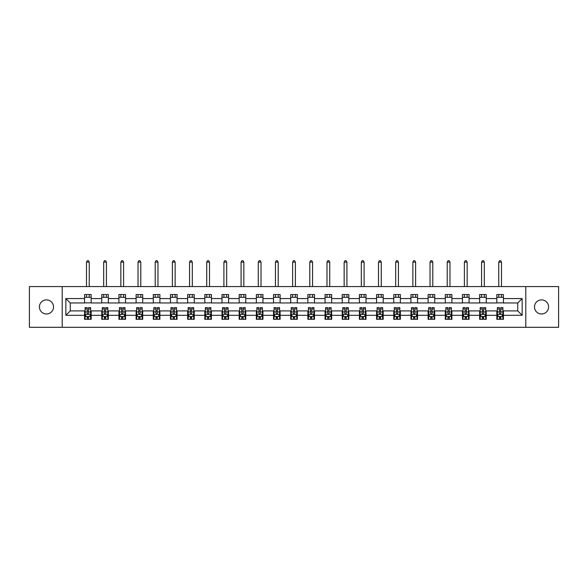 <?xml version="1.0" encoding="UTF-8"?>
<svg xmlns="http://www.w3.org/2000/svg" width="588" height="588" viewBox="0 0 588 588"><rect width="100%" height="100%" fill="white"/><g stroke="black" fill="none" stroke-linecap="round" stroke-linejoin="round"><path stroke-width="0.88" d="M541.533 299.887A7.049 7.049 0 0 0 534.485 306.936A7.049 7.049 0 0 0 541.533 313.985A7.049 7.049 0 0 0 548.582 306.936A7.049 7.049 0 0 0 541.533 299.887M46.467 299.887A7.049 7.049 0 0 0 39.418 306.936A7.049 7.049 0 0 0 46.467 313.985A7.049 7.049 0 0 0 53.515 306.936A7.049 7.049 0 0 0 46.467 299.887M525.79 327.31L558.6 327.31L558.6 286.569L525.79 286.569L525.79 327.31L62.21 327.31L62.21 286.569L29.4 286.569L29.4 327.31L62.21 327.31M525.79 286.569L62.21 286.569M503.431 298.572L503.431 294.551L496.831 294.551L496.831 298.572L486.254 298.572L486.254 294.551L479.646 294.551L479.646 298.572L469.077 298.572L469.077 294.551L462.469 294.551L462.469 298.572L451.9 298.572L451.9 294.551L445.292 294.551L445.292 298.572L434.723 298.572L434.723 294.551L428.115 294.551L428.115 298.572L417.546 298.572L417.546 294.551L410.939 294.551L410.939 298.572L400.369 298.572L400.369 294.551L393.762 294.551L393.762 298.572L383.192 298.572L383.192 294.551L376.585 294.551L376.585 298.572L366.015 298.572L366.015 294.551L359.408 294.551L359.408 298.572L348.838 298.572L348.838 294.551L342.231 294.551L342.231 298.572L331.661 298.572L331.661 294.551L325.054 294.551L325.054 298.572L314.484 298.572L314.484 294.551L307.877 294.551L307.877 298.572L297.3 298.572L297.3 294.551L290.7 294.551L290.7 298.572L280.123 298.572L280.123 294.551L273.516 294.551L273.516 298.572L262.946 298.572L262.946 294.551L256.339 294.551L256.339 298.572L245.769 298.572L245.769 294.551L239.162 294.551L239.162 298.572L228.592 298.572L228.592 294.551L221.985 294.551L221.985 298.572L211.415 298.572L211.415 294.551L204.808 294.551L204.808 298.572L194.238 298.572L194.238 294.551L187.631 294.551L187.631 298.572L177.061 298.572L177.061 294.551L170.454 294.551L170.454 298.572L159.885 298.572L159.885 294.551L153.277 294.551L153.277 298.572L142.708 298.572L142.708 294.551L136.1 294.551L136.1 298.572L125.531 298.572L125.531 294.551L118.923 294.551L118.923 298.572L108.354 298.572L108.354 294.551L101.746 294.551L101.746 298.572L91.169 298.572L91.169 294.551L84.569 294.551L84.569 298.572L65.849 298.572L65.849 315.308L70.251 310.905L84.569 310.905L84.569 319.328L91.169 319.328L91.169 310.905L101.746 310.905L101.746 319.328L108.354 319.328L108.354 310.905L118.923 310.905L118.923 319.328L125.531 319.328L125.531 310.905L136.1 310.905L136.1 319.328L142.708 319.328L142.708 310.905L153.277 310.905L153.277 319.328L159.885 319.328L159.885 310.905L170.454 310.905L170.454 319.328L177.061 319.328L177.061 310.905L187.631 310.905L187.631 319.328L194.238 319.328L194.238 310.905L204.808 310.905L204.808 319.328L211.415 319.328L211.415 310.905L221.985 310.905L221.985 319.328L228.592 319.328L228.592 310.905L239.162 310.905L239.162 319.328L245.769 319.328L245.769 310.905L256.339 310.905L256.339 319.328L262.946 319.328L262.946 310.905L273.516 310.905L273.516 319.328L280.123 319.328L280.123 310.905L290.7 310.905L290.7 319.328L297.3 319.328L297.3 310.905L307.877 310.905L307.877 319.328L314.484 319.328L314.484 310.905L325.054 310.905L325.054 319.328L331.661 319.328L331.661 310.905L342.231 310.905L342.231 319.328L348.838 319.328L348.838 310.905L359.408 310.905L359.408 319.328L366.015 319.328L366.015 310.905L376.585 310.905L376.585 319.328L383.192 319.328L383.192 310.905L393.762 310.905L393.762 319.328L400.369 319.328L400.369 310.905L410.939 310.905L410.939 319.328L417.546 319.328L417.546 310.905L428.115 310.905L428.115 319.328L434.723 319.328L434.723 310.905L445.292 310.905L445.292 319.328L451.9 319.328L451.9 310.905L462.469 310.905L462.469 319.328L469.077 319.328L469.077 310.905L479.646 310.905L479.646 319.328L486.254 319.328L486.254 310.905L496.831 310.905L496.831 319.328L503.431 319.328L503.431 310.905L517.749 310.905L517.749 302.974L503.431 302.974L503.431 298.572L522.151 298.572L522.151 315.308L503.431 315.308M496.831 315.308L486.254 315.308M479.646 315.308L469.077 315.308M462.469 315.308L451.9 315.308M445.292 315.308L434.723 315.308M428.115 315.308L417.546 315.308M410.939 315.308L400.369 315.308M393.762 315.308L383.192 315.308M376.585 315.308L366.015 315.308M359.408 315.308L348.838 315.308M342.231 315.308L331.661 315.308M325.054 315.308L314.484 315.308M307.877 315.308L297.3 315.308M290.7 315.308L280.123 315.308M273.516 315.308L262.946 315.308M256.339 315.308L245.769 315.308M239.162 315.308L228.592 315.308M221.985 315.308L211.415 315.308M204.808 315.308L194.238 315.308M187.631 315.308L177.061 315.308M170.454 315.308L159.885 315.308M153.277 315.308L142.708 315.308M136.1 315.308L125.531 315.308M118.923 315.308L108.354 315.308M101.746 315.308L91.169 315.308M84.569 315.308L65.849 315.308M496.831 298.572L496.831 302.974L486.254 302.974L486.254 298.572M479.646 298.572L479.646 302.974L469.077 302.974L469.077 298.572M462.469 298.572L462.469 302.974L451.9 302.974L451.9 298.572M445.292 298.572L445.292 302.974L434.723 302.974L434.723 298.572M428.115 298.572L428.115 302.974L417.546 302.974L417.546 298.572M410.939 298.572L410.939 302.974L400.369 302.974L400.369 298.572M393.762 298.572L393.762 302.974L383.192 302.974L383.192 298.572M376.585 298.572L376.585 302.974L366.015 302.974L366.015 298.572M359.408 298.572L359.408 302.974L348.838 302.974L348.838 298.572M342.231 298.572L342.231 302.974L331.661 302.974L331.661 298.572M325.054 298.572L325.054 302.974L314.484 302.974L314.484 298.572M307.877 298.572L307.877 302.974L297.3 302.974L297.3 298.572M290.7 298.572L290.7 302.974L280.123 302.974L280.123 298.572M273.516 298.572L273.516 302.974L262.946 302.974L262.946 298.572M256.339 298.572L256.339 302.974L245.769 302.974L245.769 298.572M239.162 298.572L239.162 302.974L228.592 302.974L228.592 298.572M221.985 298.572L221.985 302.974L211.415 302.974L211.415 298.572M204.808 298.572L204.808 302.974L194.238 302.974L194.238 298.572M187.631 298.572L187.631 302.974L177.061 302.974L177.061 298.572M170.454 298.572L170.454 302.974L159.885 302.974L159.885 298.572M153.277 298.572L153.277 302.974L142.708 302.974L142.708 298.572M136.1 298.572L136.1 302.974L125.531 302.974L125.531 298.572M118.923 298.572L118.923 302.974L108.354 302.974L108.354 298.572M101.746 298.572L101.746 302.974L91.169 302.974L91.169 298.572M84.569 298.572L84.569 302.974L70.251 302.974L65.849 298.572M70.251 302.974L70.251 310.905M522.151 315.308L517.749 310.905M517.749 302.974L522.151 298.572M84.569 297.3L91.169 297.3M84.569 302.864L91.169 302.864M84.569 311.015L85.12 311.015M87.208 311.015L88.531 311.015M90.626 311.015L91.169 311.015M84.569 316.572L85.12 316.572M87.208 316.572L88.531 316.572M90.626 316.572L91.169 316.572M101.746 311.015L102.297 311.015M104.385 311.015L105.708 311.015M107.802 311.015L108.354 311.015M101.746 316.572L102.297 316.572M104.385 316.572L105.708 316.572M107.802 316.572L108.354 316.572M101.746 297.3L108.354 297.3M101.746 302.864L108.354 302.864M118.923 311.015L119.474 311.015M121.562 311.015L122.885 311.015M124.979 311.015L125.531 311.015M118.923 316.572L119.474 316.572M121.562 316.572L122.885 316.572M124.979 316.572L125.531 316.572M118.923 297.3L125.531 297.3M118.923 302.864L125.531 302.864M136.1 311.015L136.651 311.015M138.739 311.015L140.062 311.015M142.156 311.015L142.708 311.015M136.1 316.572L136.651 316.572M138.739 316.572L140.062 316.572M142.156 316.572L142.708 316.572M136.1 297.3L142.708 297.3M136.1 302.864L142.708 302.864M153.277 311.015L153.828 311.015M155.916 311.015L157.239 311.015M159.333 311.015L159.885 311.015M153.277 316.572L153.828 316.572M155.916 316.572L157.239 316.572M159.333 316.572L159.885 316.572M153.277 297.3L159.885 297.3M153.277 302.864L159.885 302.864M170.454 311.015L171.005 311.015M173.1 311.015L174.416 311.015M176.51 311.015L177.061 311.015M170.454 316.572L171.005 316.572M173.1 316.572L174.416 316.572M176.51 316.572L177.061 316.572M170.454 297.3L177.061 297.3M170.454 302.864L177.061 302.864M187.631 311.015L188.182 311.015M190.277 311.015L191.592 311.015M193.687 311.015L194.238 311.015M187.631 316.572L188.182 316.572M190.277 316.572L191.592 316.572M193.687 316.572L194.238 316.572M187.631 297.3L194.238 297.3M187.631 302.864L194.238 302.864M204.808 311.015L205.359 311.015M207.454 311.015L208.769 311.015M210.864 311.015L211.415 311.015M204.808 316.572L205.359 316.572M207.454 316.572L208.769 316.572M210.864 316.572L211.415 316.572M204.808 297.3L211.415 297.3M204.808 302.864L211.415 302.864M221.985 311.015L222.536 311.015M224.631 311.015L225.954 311.015M228.041 311.015L228.592 311.015M221.985 316.572L222.536 316.572M224.631 316.572L225.954 316.572M228.041 316.572L228.592 316.572M221.985 297.3L228.592 297.3M221.985 302.864L228.592 302.864M239.162 311.015L239.713 311.015M241.808 311.015L243.131 311.015M245.218 311.015L245.769 311.015M239.162 316.572L239.713 316.572M241.808 316.572L243.131 316.572M245.218 316.572L245.769 316.572M239.162 297.3L245.769 297.3M239.162 302.864L245.769 302.864M256.339 311.015L256.89 311.015M258.985 311.015L260.308 311.015M262.395 311.015L262.946 311.015M256.339 316.572L256.89 316.572M258.985 316.572L260.308 316.572M262.395 316.572L262.946 316.572M256.339 297.3L262.946 297.3M256.339 302.864L262.946 302.864M273.516 311.015L274.067 311.015M276.162 311.015L277.485 311.015M279.572 311.015L280.123 311.015M273.516 316.572L274.067 316.572M276.162 316.572L277.485 316.572M279.572 316.572L280.123 316.572M273.516 297.3L280.123 297.3M273.516 302.864L280.123 302.864M290.7 311.015L291.244 311.015M293.339 311.015L294.661 311.015M296.756 311.015L297.3 311.015M290.7 316.572L291.244 316.572M293.339 316.572L294.661 316.572M296.756 316.572L297.3 316.572M290.7 297.3L297.3 297.3M290.7 302.864L297.3 302.864M307.877 311.015L308.428 311.015M310.515 311.015L311.838 311.015M313.933 311.015L314.484 311.015M307.877 316.572L308.428 316.572M310.515 316.572L311.838 316.572M313.933 316.572L314.484 316.572M307.877 297.3L314.484 297.3M307.877 302.864L314.484 302.864M325.054 311.015L325.605 311.015M327.692 311.015L329.015 311.015M331.11 311.015L331.661 311.015M325.054 316.572L325.605 316.572M327.692 316.572L329.015 316.572M331.11 316.572L331.661 316.572M325.054 297.3L331.661 297.3M325.054 302.864L331.661 302.864M342.231 311.015L342.782 311.015M344.869 311.015L346.192 311.015M348.287 311.015L348.838 311.015M342.231 316.572L342.782 316.572M344.869 316.572L346.192 316.572M348.287 316.572L348.838 316.572M342.231 297.3L348.838 297.3M342.231 302.864L348.838 302.864M359.408 311.015L359.959 311.015M362.046 311.015L363.369 311.015M365.464 311.015L366.015 311.015M359.408 316.572L359.959 316.572M362.046 316.572L363.369 316.572M365.464 316.572L366.015 316.572M359.408 297.3L366.015 297.3M359.408 302.864L366.015 302.864M376.585 311.015L377.136 311.015M379.231 311.015L380.546 311.015M382.641 311.015L383.192 311.015M376.585 316.572L377.136 316.572M379.231 316.572L380.546 316.572M382.641 316.572L383.192 316.572M376.585 297.3L383.192 297.3M376.585 302.864L383.192 302.864M393.762 311.015L394.313 311.015M396.408 311.015L397.723 311.015M399.818 311.015L400.369 311.015M393.762 316.572L394.313 316.572M396.408 316.572L397.723 316.572M399.818 316.572L400.369 316.572M393.762 297.3L400.369 297.3M393.762 302.864L400.369 302.864M410.939 311.015L411.49 311.015M413.585 311.015L414.9 311.015M416.995 311.015L417.546 311.015M410.939 316.572L411.49 316.572M413.585 316.572L414.9 316.572M416.995 316.572L417.546 316.572M410.939 297.3L417.546 297.3M410.939 302.864L417.546 302.864M428.115 311.015L428.667 311.015M430.761 311.015L432.084 311.015M434.172 311.015L434.723 311.015M428.115 316.572L428.667 316.572M430.761 316.572L432.084 316.572M434.172 316.572L434.723 316.572M428.115 297.3L434.723 297.3M428.115 302.864L434.723 302.864M445.292 311.015L445.844 311.015M447.938 311.015L449.261 311.015M451.349 311.015L451.9 311.015M445.292 316.572L445.844 316.572M447.938 316.572L449.261 316.572M451.349 316.572L451.9 316.572M445.292 297.3L451.9 297.3M445.292 302.864L451.9 302.864M462.469 311.015L463.021 311.015M465.115 311.015L466.438 311.015M468.526 311.015L469.077 311.015M462.469 316.572L463.021 316.572M465.115 316.572L466.438 316.572M468.526 316.572L469.077 316.572M462.469 297.3L469.077 297.3M462.469 302.864L469.077 302.864M479.646 311.015L480.198 311.015M482.292 311.015L483.615 311.015M485.703 311.015L486.254 311.015M479.646 316.572L480.198 316.572M482.292 316.572L483.615 316.572M485.703 316.572L486.254 316.572M479.646 297.3L486.254 297.3M479.646 302.864L486.254 302.864M496.831 311.015L497.375 311.015M499.469 311.015L500.792 311.015M502.88 311.015L503.431 311.015M496.831 316.572L497.375 316.572M499.469 316.572L500.792 316.572M502.88 316.572L503.431 316.572M496.831 297.3L503.431 297.3M496.831 302.864L503.431 302.864M87.208 317.895L88.531 317.895M85.12 308.979L87.208 308.979L87.208 307.597L85.12 307.597L85.12 314.315L86.215 316.52L89.523 316.52L90.626 314.315L90.626 307.597L88.531 307.597L88.531 308.979L90.626 308.979M90.626 314.315L90.626 319.328M85.12 314.315L85.12 319.328M88.531 316.52L88.531 319.328M87.208 319.328L87.208 316.52M87.208 308.979L87.208 313.492C87.649 314.337 88.09 314.337 88.531 313.492L88.531 308.979M89.244 297.3L89.244 294.551M89.244 286.569L89.244 262.123L86.495 262.123L86.495 286.569M86.495 297.3L86.495 294.551M86.495 262.123L87.318 260.69L88.42 260.69L89.244 262.123M104.385 317.895L105.708 317.895M102.297 308.979L104.385 308.979L104.385 307.597L102.297 307.597L102.297 314.315L103.392 316.52L106.7 316.52L107.802 314.315L107.802 307.597L105.708 307.597L105.708 308.979L107.802 308.979M107.802 314.315L107.802 319.328M102.297 314.315L102.297 319.328M105.708 316.52L105.708 319.328M104.385 319.328L104.385 316.52M104.385 308.979L104.385 313.492C104.826 314.337 105.267 314.337 105.708 313.492L105.708 308.979M106.421 297.3L106.421 294.551M106.421 286.569L106.421 262.123L103.672 262.123L103.672 286.569M103.672 297.3L103.672 294.551M103.672 262.123L104.495 260.69L105.597 260.69L106.421 262.123M121.562 317.895L122.885 317.895M119.474 308.979L121.562 308.979L121.562 307.597L119.474 307.597L119.474 314.315L120.569 316.52L123.877 316.52L124.979 314.315L124.979 307.597L122.885 307.597L122.885 308.979L124.979 308.979M124.979 314.315L124.979 319.328M119.474 314.315L119.474 319.328M122.885 316.52L122.885 319.328M121.562 319.328L121.562 316.52M121.562 308.979L121.562 313.492C122.003 314.337 122.444 314.337 122.885 313.492L122.885 308.979M123.598 297.3L123.598 294.551M123.598 286.569L123.598 262.123L120.849 262.123L120.849 286.569M120.849 297.3L120.849 294.551M120.849 262.123L121.672 260.69L122.774 260.69L123.598 262.123M138.739 317.895L140.062 317.895M136.651 308.979L138.739 308.979L138.739 307.597L136.651 307.597L136.651 314.315L137.754 316.52L141.054 316.52L142.156 314.315L142.156 307.597L140.062 307.597L140.062 308.979L142.156 308.979M142.156 314.315L142.156 319.328M136.651 314.315L136.651 319.328M140.062 316.52L140.062 319.328M138.739 319.328L138.739 316.52M138.739 308.979L138.739 313.492C139.18 314.337 139.621 314.337 140.062 313.492L140.062 308.979M140.782 297.3L140.782 294.551M140.782 286.569L140.782 262.123L138.026 262.123L138.026 286.569M138.026 297.3L138.026 294.551M138.026 262.123L138.849 260.69L139.951 260.69L140.782 262.123M155.916 317.895L157.239 317.895M153.828 308.979L155.916 308.979L155.916 307.597L153.828 307.597L153.828 314.315L154.931 316.52L158.231 316.52L159.333 314.315L159.333 307.597L157.239 307.597L157.239 308.979L159.333 308.979M159.333 314.315L159.333 319.328M153.828 314.315L153.828 319.328M157.239 316.52L157.239 319.328M155.916 319.328L155.916 316.52M155.916 308.979L155.916 313.492C156.357 314.337 156.798 314.337 157.239 313.492L157.239 308.979M157.959 297.3L157.959 294.551M157.959 286.569L157.959 262.123L155.203 262.123L155.203 286.569M155.203 297.3L155.203 294.551M155.203 262.123L156.026 260.69L157.128 260.69L157.959 262.123M173.1 317.895L174.416 317.895M171.005 308.979L173.1 308.979L173.1 307.597L171.005 307.597L171.005 314.315L172.108 316.52L175.408 316.52L176.51 314.315L176.51 307.597L174.416 307.597L174.416 308.979L176.51 308.979M176.51 314.315L176.51 319.328M171.005 314.315L171.005 319.328M174.416 316.52L174.416 319.328M173.1 319.328L173.1 316.52M173.1 308.979L173.1 313.492C173.534 314.337 173.974 314.337 174.416 313.492L174.416 308.979M175.136 297.3L175.136 294.551M175.136 286.569L175.136 262.123L172.38 262.123L172.38 286.569M172.38 297.3L172.38 294.551M172.38 262.123L173.21 260.69L174.305 260.69L175.136 262.123M190.277 317.895L191.592 317.895M188.182 308.979L190.277 308.979L190.277 307.597L188.182 307.597L188.182 314.315L189.285 316.52L192.585 316.52L193.687 314.315L193.687 307.597L191.592 307.597L191.592 308.979L193.687 308.979M193.687 314.315L193.687 319.328M188.182 314.315L188.182 319.328M191.592 316.52L191.592 319.328M190.277 319.328L190.277 316.52M190.277 308.979L190.277 313.492C190.71 314.337 191.151 314.337 191.592 313.492L191.592 308.979M192.313 297.3L192.313 294.551M192.313 286.569L192.313 262.123L189.556 262.123L189.556 286.569M189.556 297.3L189.556 294.551M189.556 262.123L190.387 260.69L191.482 260.69L192.313 262.123M207.454 317.895L208.769 317.895M205.359 308.979L207.454 308.979L207.454 307.597L205.359 307.597L205.359 314.315L206.461 316.52L209.762 316.52L210.864 314.315L210.864 307.597L208.769 307.597L208.769 308.979L210.864 308.979M210.864 314.315L210.864 319.328M205.359 314.315L205.359 319.328M208.769 316.52L208.769 319.328M207.454 319.328L207.454 316.52M207.454 308.979L207.454 313.492C207.895 314.337 208.328 314.337 208.769 313.492L208.769 308.979M209.49 297.3L209.49 294.551M209.49 286.569L209.49 262.123L206.733 262.123L206.733 286.569M206.733 297.3L206.733 294.551M206.733 262.123L207.564 260.69L208.666 260.69L209.49 262.123M224.631 317.895L225.954 317.895M222.536 308.979L224.631 308.979L224.631 307.597L222.536 307.597L222.536 314.315L223.638 316.52L226.939 316.52L228.041 314.315L228.041 307.597L225.954 307.597L225.954 308.979L228.041 308.979M228.041 314.315L228.041 319.328M222.536 314.315L222.536 319.328M225.954 316.52L225.954 319.328M224.631 319.328L224.631 316.52M224.631 308.979L224.631 313.492C225.072 314.337 225.513 314.337 225.954 313.492L225.954 308.979M226.667 297.3L226.667 294.551M226.667 286.569L226.667 262.123L223.91 262.123L223.91 286.569M223.91 297.3L223.91 294.551M223.91 262.123L224.741 260.69L225.843 260.69L226.667 262.123M241.808 317.895L243.131 317.895M239.713 308.979L241.808 308.979L241.808 307.597L239.713 307.597L239.713 314.315L240.815 316.52L244.116 316.52L245.218 314.315L245.218 307.597L243.131 307.597L243.131 308.979L245.218 308.979M245.218 314.315L245.218 319.328M239.713 314.315L239.713 319.328M243.131 316.52L243.131 319.328M241.808 319.328L241.808 316.52M241.808 308.979L241.808 313.492C242.249 314.337 242.69 314.337 243.131 313.492L243.131 308.979M243.844 297.3L243.844 294.551M243.844 286.569L243.844 262.123L241.087 262.123L241.087 286.569M241.087 297.3L241.087 294.551M241.087 262.123L241.918 260.69L243.02 260.69L243.844 262.123M258.985 317.895L260.308 317.895M256.89 308.979L258.985 308.979L258.985 307.597L256.89 307.597L256.89 314.315L257.992 316.52L261.3 316.52L262.395 314.315L262.395 307.597L260.308 307.597L260.308 308.979L262.395 308.979M262.395 314.315L262.395 319.328M256.89 314.315L256.89 319.328M260.308 316.52L260.308 319.328M258.985 319.328L258.985 316.52M258.985 308.979L258.985 313.492C259.426 314.337 259.867 314.337 260.308 313.492L260.308 308.979M261.021 297.3L261.021 294.551M261.021 286.569L261.021 262.123L258.272 262.123L258.272 286.569M258.272 297.3L258.272 294.551M258.272 262.123L259.095 260.69L260.197 260.69L261.021 262.123M276.162 317.895L277.485 317.895M274.067 308.979L276.162 308.979L276.162 307.597L274.067 307.597L274.067 314.315L275.169 316.52L278.477 316.52L279.572 314.315L279.572 307.597L277.485 307.597L277.485 308.979L279.572 308.979M279.572 314.315L279.572 319.328M274.067 314.315L274.067 319.328M277.485 316.52L277.485 319.328M276.162 319.328L276.162 316.52M276.162 308.979L276.162 313.492C276.603 314.337 277.044 314.337 277.485 313.492L277.485 308.979M278.197 297.3L278.197 294.551M278.197 286.569L278.197 262.123L275.449 262.123L275.449 286.569M275.449 297.3L275.449 294.551M275.449 262.123L276.272 260.69L277.374 260.69L278.197 262.123M293.339 317.895L294.661 317.895M291.244 308.979L293.339 308.979L293.339 307.597L291.244 307.597L291.244 314.315L292.346 316.52L295.654 316.52L296.756 314.315L296.756 307.597L294.661 307.597L294.661 308.979L296.756 308.979M296.756 314.315L296.756 319.328M291.244 314.315L291.244 319.328M294.661 316.52L294.661 319.328M293.339 319.328L293.339 316.52M293.339 308.979L293.339 313.492C293.779 314.337 294.221 314.337 294.661 313.492L294.661 308.979M295.374 297.3L295.374 294.551M295.374 286.569L295.374 262.123L292.626 262.123L292.626 286.569M292.626 297.3L292.626 294.551M292.626 262.123L293.449 260.69L294.551 260.69L295.374 262.123M310.515 317.895L311.838 317.895M308.428 308.979L310.515 308.979L310.515 307.597L308.428 307.597L308.428 314.315L309.523 316.52L312.831 316.52L313.933 314.315L313.933 307.597L311.838 307.597L311.838 308.979L313.933 308.979M313.933 314.315L313.933 319.328M308.428 314.315L308.428 319.328M311.838 316.52L311.838 319.328M310.515 319.328L310.515 316.52M310.515 308.979L310.515 313.492C310.956 314.337 311.397 314.337 311.838 313.492L311.838 308.979M312.551 297.3L312.551 294.551M312.551 286.569L312.551 262.123L309.803 262.123L309.803 286.569M309.803 297.3L309.803 294.551M309.803 262.123L310.626 260.69L311.728 260.69L312.551 262.123M327.692 317.895L329.015 317.895M325.605 308.979L327.692 308.979L327.692 307.597L325.605 307.597L325.605 314.315L326.7 316.52L330.008 316.52L331.11 314.315L331.11 307.597L329.015 307.597L329.015 308.979L331.11 308.979M331.11 314.315L331.11 319.328M325.605 314.315L325.605 319.328M329.015 316.52L329.015 319.328M327.692 319.328L327.692 316.52M327.692 308.979L327.692 313.492C328.133 314.337 328.574 314.337 329.015 313.492L329.015 308.979M329.728 297.3L329.728 294.551M329.728 286.569L329.728 262.123L326.979 262.123L326.979 286.569M326.979 297.3L326.979 294.551M326.979 262.123L327.803 260.69L328.905 260.69L329.728 262.123M344.869 317.895L346.192 317.895M342.782 308.979L344.869 308.979L344.869 307.597L342.782 307.597L342.782 314.315L343.884 316.52L347.185 316.52L348.287 314.315L348.287 307.597L346.192 307.597L346.192 308.979L348.287 308.979M348.287 314.315L348.287 319.328M342.782 314.315L342.782 319.328M346.192 316.52L346.192 319.328M344.869 319.328L344.869 316.52M344.869 308.979L344.869 313.492C345.31 314.337 345.751 314.337 346.192 313.492L346.192 308.979M346.913 297.3L346.913 294.551M346.913 286.569L346.913 262.123L344.156 262.123L344.156 286.569M344.156 297.3L344.156 294.551M344.156 262.123L344.98 260.69L346.082 260.69L346.913 262.123M362.046 317.895L363.369 317.895M359.959 308.979L362.046 308.979L362.046 307.597L359.959 307.597L359.959 314.315L361.061 316.52L364.362 316.52L365.464 314.315L365.464 307.597L363.369 307.597L363.369 308.979L365.464 308.979M365.464 314.315L365.464 319.328M359.959 314.315L359.959 319.328M363.369 316.52L363.369 319.328M362.046 319.328L362.046 316.52M362.046 308.979L362.046 313.492C362.487 314.337 362.928 314.337 363.369 313.492L363.369 308.979M364.09 297.3L364.09 294.551M364.09 286.569L364.09 262.123L361.333 262.123L361.333 286.569M361.333 297.3L361.333 294.551M361.333 262.123L362.157 260.69L363.259 260.69L364.09 262.123M379.231 317.895L380.546 317.895M377.136 308.979L379.231 308.979L379.231 307.597L377.136 307.597L377.136 314.315L378.238 316.52L381.538 316.52L382.641 314.315L382.641 307.597L380.546 307.597L380.546 308.979L382.641 308.979M382.641 314.315L382.641 319.328M377.136 314.315L377.136 319.328M380.546 316.52L380.546 319.328M379.231 319.328L379.231 316.52M379.231 308.979L379.231 313.492C379.664 314.337 380.105 314.337 380.546 313.492L380.546 308.979M381.267 297.3L381.267 294.551M381.267 286.569L381.267 262.123L378.51 262.123L378.51 286.569M378.51 297.3L378.51 294.551M378.51 262.123L379.334 260.69L380.436 260.69L381.267 262.123M396.408 317.895L397.723 317.895M394.313 308.979L396.408 308.979L396.408 307.597L394.313 307.597L394.313 314.315L395.415 316.52L398.715 316.52L399.818 314.315L399.818 307.597L397.723 307.597L397.723 308.979L399.818 308.979M399.818 314.315L399.818 319.328M394.313 314.315L394.313 319.328M397.723 316.52L397.723 319.328M396.408 319.328L396.408 316.52M396.408 308.979L396.408 313.492C396.841 314.337 397.282 314.337 397.723 313.492L397.723 308.979M398.444 297.3L398.444 294.551M398.444 286.569L398.444 262.123L395.687 262.123L395.687 286.569M395.687 297.3L395.687 294.551M395.687 262.123L396.518 260.69L397.613 260.69L398.444 262.123M413.585 317.895L414.9 317.895M411.49 308.979L413.585 308.979L413.585 307.597L411.49 307.597L411.49 314.315L412.592 316.52L415.892 316.52L416.995 314.315L416.995 307.597L414.9 307.597L414.9 308.979L416.995 308.979M416.995 314.315L416.995 319.328M411.49 314.315L411.49 319.328M414.9 316.52L414.9 319.328M413.585 319.328L413.585 316.52M413.585 308.979L413.585 313.492C414.025 314.337 414.459 314.337 414.9 313.492L414.9 308.979M415.62 297.3L415.62 294.551M415.62 286.569L415.62 262.123L412.864 262.123L412.864 286.569M412.864 297.3L412.864 294.551M412.864 262.123L413.695 260.69L414.79 260.69L415.62 262.123M430.761 317.895L432.084 317.895M428.667 308.979L430.761 308.979L430.761 307.597L428.667 307.597L428.667 314.315L429.769 316.52L433.069 316.52L434.172 314.315L434.172 307.597L432.084 307.597L432.084 308.979L434.172 308.979M434.172 314.315L434.172 319.328M428.667 314.315L428.667 319.328M432.084 316.52L432.084 319.328M430.761 319.328L430.761 316.52M430.761 308.979L430.761 313.492C431.202 314.337 431.643 314.337 432.084 313.492L432.084 308.979M432.797 297.3L432.797 294.551M432.797 286.569L432.797 262.123L430.041 262.123L430.041 286.569M430.041 297.3L430.041 294.551M430.041 262.123L430.872 260.69L431.974 260.69L432.797 262.123M447.938 317.895L449.261 317.895M445.844 308.979L447.938 308.979L447.938 307.597L445.844 307.597L445.844 314.315L446.946 316.52L450.246 316.52L451.349 314.315L451.349 307.597L449.261 307.597L449.261 308.979L451.349 308.979M451.349 314.315L451.349 319.328M445.844 314.315L445.844 319.328M449.261 316.52L449.261 319.328M447.938 319.328L447.938 316.52M447.938 308.979L447.938 313.492C448.379 314.337 448.82 314.337 449.261 313.492L449.261 308.979M449.974 297.3L449.974 294.551M449.974 286.569L449.974 262.123L447.218 262.123L447.218 286.569M447.218 297.3L447.218 294.551M447.218 262.123L448.049 260.69L449.151 260.69L449.974 262.123M465.115 317.895L466.438 317.895M463.021 308.979L465.115 308.979L465.115 307.597L463.021 307.597L463.021 314.315L464.123 316.52L467.431 316.52L468.526 314.315L468.526 307.597L466.438 307.597L466.438 308.979L468.526 308.979M468.526 314.315L468.526 319.328M463.021 314.315L463.021 319.328M466.438 316.52L466.438 319.328M465.115 319.328L465.115 316.52M465.115 308.979L465.115 313.492C465.556 314.337 465.997 314.337 466.438 313.492L466.438 308.979M467.151 297.3L467.151 294.551M467.151 286.569L467.151 262.123L464.402 262.123L464.402 286.569M464.402 297.3L464.402 294.551M464.402 262.123L465.226 260.69L466.328 260.69L467.151 262.123M482.292 317.895L483.615 317.895M480.198 308.979L482.292 308.979L482.292 307.597L480.198 307.597L480.198 314.315L481.3 316.52L484.608 316.52L485.703 314.315L485.703 307.597L483.615 307.597L483.615 308.979L485.703 308.979M485.703 314.315L485.703 319.328M480.198 314.315L480.198 319.328M483.615 316.52L483.615 319.328M482.292 319.328L482.292 316.52M482.292 308.979L482.292 313.492C482.733 314.337 483.174 314.337 483.615 313.492L483.615 308.979M484.328 297.3L484.328 294.551M484.328 286.569L484.328 262.123L481.579 262.123L481.579 286.569M481.579 297.3L481.579 294.551M481.579 262.123L482.403 260.69L483.505 260.69L484.328 262.123M499.469 317.895L500.792 317.895M497.375 308.979L499.469 308.979L499.469 307.597L497.375 307.597L497.375 314.315L498.477 316.52L501.785 316.52L502.88 314.315L502.88 307.597L500.792 307.597L500.792 308.979L502.88 308.979M502.88 314.315L502.88 319.328M497.375 314.315L497.375 319.328M500.792 316.52L500.792 319.328M499.469 319.328L499.469 316.52M499.469 308.979L499.469 313.492C499.91 314.337 500.351 314.337 500.792 313.492L500.792 308.979M501.505 297.3L501.505 294.551M501.505 286.569L501.505 262.123L498.756 262.123L498.756 286.569M498.756 297.3L498.756 294.551M498.756 262.123L499.58 260.69L500.682 260.69L501.505 262.123M85.142 314.374L90.596 314.374M90.626 316.388L89.589 316.388M86.149 316.388L85.12 316.388M88.531 311.934L90.626 311.934M85.12 311.934L87.208 311.934M87.208 317.197L88.531 317.197M102.319 314.374L107.773 314.374M107.802 316.388L106.766 316.388M103.326 316.388L102.297 316.388M105.708 311.934L107.802 311.934M102.297 311.934L104.385 311.934M104.385 317.197L105.708 317.197M119.496 314.374L124.95 314.374M124.979 316.388L123.943 316.388M120.511 316.388L119.474 316.388M122.885 311.934L124.979 311.934M119.474 311.934L121.562 311.934M121.562 317.197L122.885 317.197M136.681 314.374L142.127 314.374M142.156 316.388L141.12 316.388M137.688 316.388L136.651 316.388M140.062 311.934L142.156 311.934M136.651 311.934L138.739 311.934M138.739 317.197L140.062 317.197M153.858 314.374L159.304 314.374M159.333 316.388L158.297 316.388M154.864 316.388L153.828 316.388M157.239 311.934L159.333 311.934M153.828 311.934L155.916 311.934M155.916 317.197L157.239 317.197M171.034 314.374L176.481 314.374M176.51 316.388L175.474 316.388M172.041 316.388L171.005 316.388M174.416 311.934L176.51 311.934M171.005 311.934L173.1 311.934M173.1 317.197L174.416 317.197M188.211 314.374L193.658 314.374M193.687 316.388L192.651 316.388M189.218 316.388L188.182 316.388M191.592 311.934L193.687 311.934M188.182 311.934L190.277 311.934M190.277 317.197L191.592 317.197M205.388 314.374L210.835 314.374M210.864 316.388L209.828 316.388M206.395 316.388L205.359 316.388M208.769 311.934L210.864 311.934M205.359 311.934L207.454 311.934M207.454 317.197L208.769 317.197M222.565 314.374L228.012 314.374M228.041 316.388L227.005 316.388M223.572 316.388L222.536 316.388M225.954 311.934L228.041 311.934M222.536 311.934L224.631 311.934M224.631 317.197L225.954 317.197M239.742 314.374L245.196 314.374M245.218 316.388L244.182 316.388M240.749 316.388L239.713 316.388M243.131 311.934L245.218 311.934M239.713 311.934L241.808 311.934M241.808 317.197L243.131 317.197M256.919 314.374L262.373 314.374M262.395 316.388L261.366 316.388M257.926 316.388L256.89 316.388M260.308 311.934L262.395 311.934M256.89 311.934L258.985 311.934M258.985 317.197L260.308 317.197M274.096 314.374L279.55 314.374M279.572 316.388L278.543 316.388M275.103 316.388L274.067 316.388M277.485 311.934L279.572 311.934M274.067 311.934L276.162 311.934M276.162 317.197L277.485 317.197M291.273 314.374L296.727 314.374M296.756 316.388L295.72 316.388M292.28 316.388L291.244 316.388M294.661 311.934L296.756 311.934M291.244 311.934L293.339 311.934M293.339 317.197L294.661 317.197M308.45 314.374L313.904 314.374M313.933 316.388L312.897 316.388M309.457 316.388L308.428 316.388M311.838 311.934L313.933 311.934M308.428 311.934L310.515 311.934M310.515 317.197L311.838 317.197M325.627 314.374L331.081 314.374M331.11 316.388L330.074 316.388M326.634 316.388L325.605 316.388M329.015 311.934L331.11 311.934M325.605 311.934L327.692 311.934M327.692 317.197L329.015 317.197M342.804 314.374L348.258 314.374M348.287 316.388L347.251 316.388M343.818 316.388L342.782 316.388M346.192 311.934L348.287 311.934M342.782 311.934L344.869 311.934M344.869 317.197L346.192 317.197M359.988 314.374L365.435 314.374M365.464 316.388L364.428 316.388M360.995 316.388L359.959 316.388M363.369 311.934L365.464 311.934M359.959 311.934L362.046 311.934M362.046 317.197L363.369 317.197M377.165 314.374L382.612 314.374M382.641 316.388L381.605 316.388M378.172 316.388L377.136 316.388M380.546 311.934L382.641 311.934M377.136 311.934L379.231 311.934M379.231 317.197L380.546 317.197M394.342 314.374L399.789 314.374M399.818 316.388L398.782 316.388M395.349 316.388L394.313 316.388M397.723 311.934L399.818 311.934M394.313 311.934L396.408 311.934M396.408 317.197L397.723 317.197M411.519 314.374L416.965 314.374M416.995 316.388L415.959 316.388M412.526 316.388L411.49 316.388M414.9 311.934L416.995 311.934M411.49 311.934L413.585 311.934M413.585 317.197L414.9 317.197M428.696 314.374L434.142 314.374M434.172 316.388L433.135 316.388M429.703 316.388L428.667 316.388M432.084 311.934L434.172 311.934M428.667 311.934L430.761 311.934M430.761 317.197L432.084 317.197M445.873 314.374L451.319 314.374M451.349 316.388L450.312 316.388M446.88 316.388L445.844 316.388M449.261 311.934L451.349 311.934M445.844 311.934L447.938 311.934M447.938 317.197L449.261 317.197M463.05 314.374L468.504 314.374M468.526 316.388L467.489 316.388M464.057 316.388L463.021 316.388M466.438 311.934L468.526 311.934M463.021 311.934L465.115 311.934M465.115 317.197L466.438 317.197M480.227 314.374L485.681 314.374M485.703 316.388L484.674 316.388M481.234 316.388L480.198 316.388M483.615 311.934L485.703 311.934M480.198 311.934L482.292 311.934M482.292 317.197L483.615 317.197M497.404 314.374L502.858 314.374M502.88 316.388L501.851 316.388M498.411 316.388L497.375 316.388M500.792 311.934L502.88 311.934M497.375 311.934L499.469 311.934M499.469 317.197L500.792 317.197"/></g></svg>
